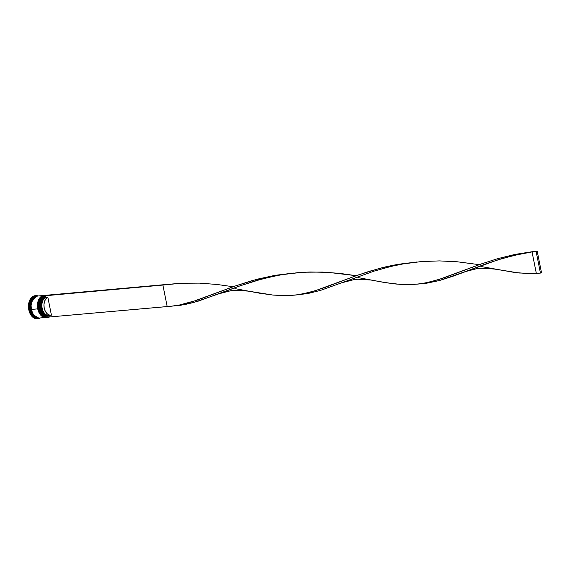 <?xml version="1.0" encoding="UTF-8"?>
<svg xmlns="http://www.w3.org/2000/svg" width="570" height="570" viewBox="0 0 570 570"><rect width="100%" height="100%" fill="white"/><g stroke="black" fill="none" stroke-linecap="round" stroke-linejoin="round"><path stroke-width="0.85" d="M40.691 311.626L39.758 308.634A10.709 7.153 84.9 0 0 40.669 311.576A10.709 7.153 84.9 0 0 40.698 311.647L39.758 308.634L39.301 308.726L41.639 314.227L47.381 317.312A11.044 7.374 -95.1 0 1 39.301 308.726L40.128 311.697M39.266 302.136L39.109 308.726C40.506 314.355 43.235 317.219 47.296 317.319L41.56 314.234L39.216 308.733A11.044 7.374 84.9 0 0 47.296 317.319A11.044 7.374 84.9 0 0 47.339 317.319M44.667 295.388A11.044 7.374 84.9 0 0 38.568 308.79A11.044 7.374 -95.1 0 1 38.632 302.121A11.044 7.374 -95.1 0 1 44.873 295.374A11.044 7.374 84.9 0 0 44.667 295.388L45.08 295.353A11.044 7.374 -95.1 0 0 38.974 308.755L38.568 308.79A11.044 7.374 84.9 0 0 46.64 317.383A11.044 7.374 84.9 0 0 46.847 317.355A11.044 7.374 -95.1 0 1 39.501 311.833A11.044 7.374 -95.1 0 1 38.568 308.79L38.974 308.755L40.335 312.688L42.572 315.652L45.336 317.198L47.175 317.333A11.044 7.374 -95.1 0 1 47.054 317.34A11.044 7.374 -95.1 0 1 38.974 308.755L38.689 304.458L39.529 300.447L41.368 297.333L43.919 295.595L45.343 295.331A11.044 7.374 84.9 0 0 45.322 295.324A11.044 7.374 84.9 0 0 39.216 308.733L39.301 308.726A11.044 7.374 -95.1 0 1 45.408 295.317L39.615 301.145L39.301 308.726L39.758 308.634L39.829 302.136M45.322 295.324C40.292 296.763 38.218 301.224 39.109 308.726L39.529 301.152L45.65 295.303M48.236 317.226A11.044 7.374 -95.1 0 1 40.734 311.719A11.044 7.374 -95.1 0 1 39.793 308.684L39.843 302.086A10.709 7.153 84.9 0 0 39.822 302.157A10.709 7.153 84.9 0 0 39.758 308.634A10.709 7.153 -95.1 0 1 39.843 302.086M39.458 311.733L38.532 308.74A10.709 7.153 84.9 0 0 39.444 311.69A10.709 7.153 84.9 0 0 39.473 311.762L38.532 308.74L38.076 308.833L40.413 314.334L46.149 317.426A11.044 7.374 -95.1 0 1 38.076 308.833L38.903 311.811M38.04 302.243L37.877 308.833C39.28 314.462 42.009 317.326 46.07 317.433L40.328 314.341L37.991 308.84A11.044 7.374 84.9 0 0 46.07 317.433A11.044 7.374 84.9 0 0 46.113 317.426M37.684 306.717L37.962 302.606L38.076 308.833A11.044 7.374 -95.1 0 1 44.182 295.431L38.382 301.259L38.076 308.833L38.532 308.74L38.603 302.243M44.139 295.431A11.044 7.374 84.9 0 0 44.097 295.438A11.044 7.374 84.9 0 0 37.991 308.84L38.304 301.266L44.182 295.431M37.727 296.015L34.962 296.956L32.725 299.428L31.079 305.142L31.364 309.439A11.044 7.374 84.9 0 1 37.47 296.03L43.854 295.459A11.044 7.374 -95.1 0 0 37.748 308.869L31.364 309.439L37.748 308.869L39.109 312.795L41.339 315.759L44.111 317.312L45.949 317.44A11.044 7.374 -95.1 0 1 45.828 317.454A11.044 7.374 -95.1 0 1 37.748 308.869L37.463 304.565L39.109 298.858L41.346 296.386L44.118 295.445C39.066 296.87 36.993 301.338 37.877 308.833L37.962 308.79M39.473 311.762A10.709 7.153 -95.1 0 1 38.532 308.74L38.617 302.193A10.709 7.153 84.9 0 0 38.596 302.271A10.709 7.153 84.9 0 0 38.532 308.74A10.709 7.153 -95.1 0 1 38.617 302.193M38.575 318.024L33.181 314.747L30.987 309.46L31.371 309.382L30.987 309.46L31.222 302.171L36.608 296.186L34.571 297.041L32.347 299.507L30.987 303.119L30.709 307.33L31.542 311.505L33.366 315.003L35.903 317.291L38.767 318.024M49.376 315.338L49.077 315.915L49.376 315.338A9.277 6.192 -95.1 0 1 42.151 308.185A9.277 6.192 -95.1 0 1 45.785 297.348L45.265 296.849A9.825 6.562 84.9 0 0 41.389 308.341A9.825 6.562 84.9 0 0 49.077 315.915L49.291 316.991L49.077 315.915L46.64 315.737L44.346 314.255L42.515 311.669L41.389 308.341L41.126 304.722L41.76 301.302L43.206 298.552L45.265 296.849L45.051 295.766L42.736 297.654L41.111 300.711L40.392 304.537L40.684 308.584L41.945 312.303L43.997 315.182L46.569 316.82L49.291 316.991A10.93 7.303 -95.1 0 1 40.684 308.584L40.527 308.612A11.044 7.374 84.9 0 0 49.312 317.091A11.044 7.374 -95.1 0 1 48.607 317.205A11.044 7.374 -95.1 0 1 40.527 308.612L39.793 308.684A11.044 7.374 84.9 0 0 47.873 317.269L48.607 317.205M38.617 318.081A11.044 7.374 -95.1 0 1 30.132 309.546L29.369 309.702A11.592 7.745 84.9 0 0 40.157 317.96A11.592 7.745 -95.1 0 1 37.855 318.723A11.592 7.745 -95.1 0 1 29.369 309.702L28.799 309.759A11.592 7.745 84.9 0 0 37.278 318.772L37.855 318.723M39.009 318.195A11.265 7.524 84.9 0 0 39.494 318.031L39.009 318.195L39.494 318.031A11.265 7.524 -95.1 0 1 39.009 318.195M32.084 315.039L31.713 314.483A11.265 7.524 84.9 0 0 32.084 315.039L31.713 314.483A11.265 7.524 -95.1 0 0 32.084 315.039M40.698 311.647A10.709 7.153 -95.1 0 1 39.758 308.634L40.527 308.612A11.044 7.374 -95.1 0 1 45.023 295.631A11.044 7.374 84.9 0 0 40.527 308.612L40.684 308.584A10.93 7.303 -95.1 0 1 45.051 295.766L45.785 297.348A9.277 6.192 84.9 0 0 42.095 307.864A9.277 6.192 84.9 0 0 48.942 315.402L50.987 315.217A9.277 6.192 -95.1 0 1 44.139 307.679A9.277 6.192 -95.1 0 1 47.83 297.162L45.785 297.348L47.83 297.162L51.421 315.153A9.277 6.192 -95.1 0 1 50.987 315.217M39.465 318.024L37.727 317.882L34.955 316.336L32.725 313.372L31.364 309.439A11.044 7.374 84.9 0 0 39.437 318.024L45.828 317.454M37.306 318.772L33.979 318.017L31.307 315.602L28.799 309.759L30.132 309.546A11.044 7.374 -95.1 0 1 36.651 296.122A11.044 7.374 84.9 0 0 36.238 296.144A11.044 7.374 84.9 0 0 30.132 309.546A11.044 7.374 84.9 0 0 38.211 318.138L39.031 318.06A11.044 7.374 -95.1 0 1 30.951 309.474L30.132 309.546L30.951 309.474A11.044 7.374 -95.1 0 1 37.057 296.072A11.044 7.374 -95.1 0 1 37.264 296.058M37.321 296.051L34.556 296.991L32.319 299.464L30.951 303.097L30.666 307.33L31.507 311.526L33.338 315.039L35.889 317.34L39.237 318.039A11.044 7.374 -95.1 0 1 39.031 318.06M28.799 309.759L28.5 305.242L29.384 301.031L31.307 297.768L32.575 296.649L35.483 295.666A11.592 7.745 84.9 0 0 35.205 295.68A11.592 7.745 84.9 0 0 28.799 309.759M29.369 309.702A11.592 7.745 -95.1 0 1 35.782 295.631A11.592 7.745 -95.1 0 1 38.183 295.965A11.592 7.745 84.9 0 0 29.369 309.702M46.206 295.26A11.044 7.374 84.9 0 0 45.899 295.274A11.044 7.374 84.9 0 0 39.793 308.684A11.044 7.374 -95.1 0 1 39.857 302.007A11.044 7.374 -95.1 0 1 46.206 295.26M45.051 295.616A11.044 7.374 -95.1 0 1 45.899 295.331A11.044 7.374 84.9 0 0 45.051 295.616M46.327 295.246A11.044 7.374 -95.1 0 1 46.633 295.21A11.044 7.374 -95.1 0 1 46.939 295.189A11.044 7.374 84.9 0 0 46.327 295.246M34.628 296.279L35.112 296.115A11.265 7.524 84.9 0 0 34.628 296.279L35.112 296.115A11.265 7.524 -95.1 0 0 34.628 296.279M29.647 304.159L29.761 303.44A11.265 7.524 84.9 0 0 29.647 304.159L29.761 303.44A11.265 7.524 -95.1 0 0 29.647 304.159M51.421 315.153L49.134 314.968L46.982 313.564L45.258 311.135L44.203 308L43.954 304.594L44.546 301.38L45.899 298.787L47.83 297.162L51.421 315.153M46.085 295.267L45.051 295.766L162.892 285.057L46.085 295.267L163.953 284.694L46.085 295.267M49.291 316.991L167.188 306.553L162.892 285.057L163.953 284.694L181.132 283.247L199.343 283.119L217.092 284.473L233.137 286.738L217.092 284.473L199.343 283.119L181.132 283.247L162.892 285.057L167.188 306.553L171.356 306.211L179.671 304.957L192.346 301.73L235.161 286.026L257.291 279.186L274.932 275.36L293.928 273.016L274.932 275.36L251.591 280.746L235.161 286.026L196.693 300.333L179.671 304.957L171.356 306.211L49.291 316.991M171.848 306.161L184.936 304.544L197.598 301.387L240.262 285.762L262.328 278.88L279.934 274.982L298.082 272.624L310.28 271.983L328.377 272.382L356.186 275.702L340.147 273.429L322.392 272.075L304.18 272.211L285.94 274.013L273.985 276.129L256.642 280.454L240.262 285.762L219.144 293.714L231.128 290.629L234.918 290.258L248.142 291.113L273.144 295.089L290.237 295.517L298.559 294.64L311.127 291.933L324.166 287.757L352.98 276.863L369.047 271.384L386.139 266.717L397.981 264.323L416.976 261.972L397.981 264.323L380.34 268.149L358.209 274.982L315.402 290.686L302.72 293.921L294.904 295.118L307.985 293.507L320.646 290.351L374.12 271.106L391.163 266.389L402.983 263.946L421.137 261.587L439.406 260.903L457.354 261.794L479.242 264.658L457.354 261.794L439.406 260.903L421.137 261.587L402.983 263.946L391.163 266.389L374.12 271.106L320.646 290.351L307.985 293.507L295.894 295.004M342.2 282.677L354.184 279.585L357.974 279.214L371.191 280.07L387.187 282.905L400.56 284.409L413.293 284.48L421.615 283.596L429.958 281.972L442.797 278.253L481.265 263.946L497.695 258.673L515.081 254.398L537.204 251.206L541.5 272.709L540.438 273.073L541.5 272.709L537.204 251.206L536.142 251.57L540.438 273.073L536.341 273.436L532.045 251.933L533.114 251.577L515.081 254.398L497.695 258.673L481.265 263.946L438.451 279.649L425.776 282.877L417.953 284.081L426.88 283.162L439.434 280.533L452.445 276.421L497.168 260.062L514.218 255.353L532.045 251.933L536.142 251.57L540.438 273.073L536.341 273.436L532.045 251.933L520.089 254.049L502.747 258.381L486.367 263.682L465.248 271.634L477.232 268.548L481.023 268.178L494.247 269.033L519.241 273.009L536.341 273.436L527.913 273.572L514.788 272.503L480.98 266.518M294.904 295.118L286.047 295.673L273.144 295.089L259.471 293.187L234.876 288.598M170.872 284.052L163.953 284.694L170.872 284.052M465.248 271.634L439.434 280.533L426.88 283.162L418.95 283.96M219.144 293.714L193.33 302.613L180.775 305.242L172.845 306.04M417.953 284.081L409.096 284.637L396.193 284.052L382.52 282.15L357.932 277.562M537.204 251.206L532.045 251.933L537.204 251.206M46.64 317.383L47.054 317.34M35.205 295.68L35.782 295.631M36.238 296.144L37.057 296.072M45.899 295.274L46.633 295.21"/></g></svg>
